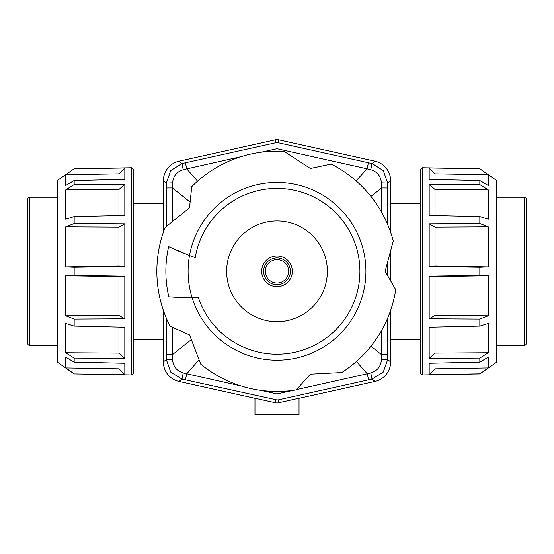 <?xml version="1.0" encoding="UTF-8"?>
<svg xmlns="http://www.w3.org/2000/svg" width="554" height="554" viewBox="0 0 554 554"><rect width="100%" height="100%" fill="white"/><g stroke="black" fill="none" stroke-linecap="round" stroke-linejoin="round"><path stroke-width="0.83" d="M133.826 203.242L163.361 203.242M163.361 339.401L133.826 339.401M390.639 203.242L420.174 203.242M420.174 339.401L390.639 339.401M27.7 271.322L27.7 207.355M27.7 199.232A2.001 2.001 0 0 1 29.701 197.231L29.701 345.412A2.001 2.001 0 0 1 27.7 343.411L27.7 199.232M526.3 343.411A2.001 2.001 0 0 1 524.299 345.412L524.299 197.231A2.001 2.001 0 0 1 526.3 199.232L526.3 343.411M74.167 168.741L57.734 180.244L57.734 362.399L74.167 373.908L131.824 374.913L131.824 167.73L74.167 168.741L65.746 174.732L65.746 185.465L74.167 180.528L74.167 184.579L65.746 189.883L65.746 219.204L74.167 216.566L74.167 223.574L65.746 226.856L65.746 266.903L74.167 267.277L74.167 275.373L65.746 275.74L118.965 276.598L124.816 276.183L74.167 275.373M74.167 180.528L124.816 179.385L124.816 167.966L74.167 168.818M74.167 216.566L124.816 215.437L124.816 184.247L74.167 184.579M65.746 266.903L118.965 266.052L124.816 266.46L124.816 223.858L74.167 223.574M124.816 266.46L74.167 267.277M131.824 374.913L133.826 372.946L133.826 169.697L131.824 167.73M124.816 318.785L74.167 319.069L65.746 315.787L118.965 315.496L124.816 318.785L124.816 276.183M74.167 319.069L74.167 326.077L65.746 323.439L65.746 352.76L74.167 358.071L74.167 362.115L65.746 357.178L65.746 367.911L118.965 368.798L118.965 363.126M65.746 352.76L118.965 353.099L124.816 358.396L124.816 327.206L74.167 326.077M124.816 358.396L74.167 358.071M118.965 368.798L124.816 374.677L124.816 363.258L74.167 362.115M124.816 374.677L74.167 373.908M124.816 167.966L118.965 173.845L65.746 174.732M124.816 184.247L118.965 189.544L65.746 189.883M124.816 223.858L118.965 227.154L65.746 226.856M118.965 353.099L118.965 327.082M118.965 315.496L118.965 276.598M118.965 266.052L118.965 227.154M118.965 215.568L118.965 189.544M118.965 179.517L118.965 173.845M65.746 315.787L65.746 275.74M65.746 367.911L74.167 373.825M479.833 373.908L496.266 362.399L496.266 180.244L479.833 168.741L422.176 167.73L422.176 374.913L479.833 373.908L488.254 367.911L488.254 357.178L479.833 362.115L479.833 358.071L488.254 352.76L488.254 323.439L479.833 326.077L479.833 319.069L488.254 315.787L488.254 275.74L479.833 275.373L479.833 267.277L488.254 266.903L435.035 266.052L429.184 266.46L479.833 267.277M479.833 362.115L429.184 363.258L429.184 374.677L479.833 373.825M479.833 326.077L429.184 327.206L429.184 358.396L479.833 358.071M488.254 275.74L435.035 276.598L429.184 276.183L429.184 318.785L479.833 319.069M429.184 276.183L479.833 275.373M422.176 167.73L420.174 169.697L420.174 372.946L422.176 374.913M429.184 223.858L479.833 223.574L488.254 226.856L435.035 227.154L429.184 223.858L429.184 266.46M479.833 223.574L479.833 216.566L488.254 219.204L488.254 189.883L479.833 184.579L479.833 180.528L488.254 185.465L488.254 174.732L435.035 173.845L435.035 179.517M488.254 189.883L435.035 189.544L429.184 184.247L429.184 215.437L479.833 216.566M429.184 184.247L479.833 184.579M435.035 173.845L429.184 167.966L429.184 179.385L479.833 180.528M429.184 167.966L479.833 168.741M429.184 374.677L435.035 368.798L488.254 367.911M429.184 358.396L435.035 353.099L488.254 352.76M429.184 318.785L435.035 315.496L488.254 315.787M435.035 189.544L435.035 215.568M435.035 227.154L435.035 266.052M435.035 276.598L435.035 315.496M435.035 327.082L435.035 353.099M435.035 363.126L435.035 368.798M488.254 226.856L488.254 266.903M488.254 174.732L479.833 168.818M390.639 310.33L390.639 361.928C390.584 366.603 389.116 370.771 386.228 374.449C383.264 378.063 379.504 380.404 374.954 381.464L299.028 398.298M163.361 232.32L163.361 180.715C163.416 176.047 164.884 171.872 167.772 168.194C170.736 164.58 174.496 162.246 179.046 161.179L275.483 139.802L275.483 142.835L185.417 162.793L186.74 168.866L241.115 156.664M254.972 398.298L179.046 381.464C174.496 380.404 170.736 378.063 167.772 374.449C164.884 370.771 163.416 366.603 163.361 361.928L163.361 310.33M278.517 142.835L277 142.717L277 148.735L367.101 168.818L368.424 162.758L278.517 142.835L278.517 139.802L374.954 161.179C379.504 162.246 383.264 164.58 386.228 168.194C389.116 171.872 390.584 176.047 390.639 180.715L390.639 232.32M278.517 139.802L275.483 139.802M277 142.717L275.483 142.835M170.722 170.563L166.318 183.09L172.585 182.882C173.167 176.117 176.712 171.726 183.222 169.725L182.003 163.555L170.722 170.563M170.722 372.08L182.003 379.095L183.222 372.918C176.712 370.917 173.167 366.533 172.585 359.761L166.318 359.553L170.722 372.08M278.517 402.772A7.015 7.008 90 0 1 275.483 402.772L254.972 398.229L254.972 414.537L299.028 414.537L299.028 398.229L278.517 402.772L278.517 399.815L368.583 379.85L367.26 373.777L296.494 389.614M292.914 390.411L277 393.908L277 399.926L278.517 399.815M383.278 372.08L387.682 359.553L381.415 359.761C380.833 366.533 377.288 370.917 370.778 372.918L371.997 379.095L383.278 372.08M383.278 170.563L371.997 163.555L370.785 169.725C377.295 171.726 380.833 176.117 381.415 182.882L387.682 183.09L383.278 170.563M356.042 180.839L367.101 168.818L370.785 169.725M387.668 224.557L387.675 188L381.567 187.965L381.727 212.445M381.727 330.205L381.574 354.685L387.675 354.65L387.668 318.086M381.415 182.882L381.567 187.965L370.945 196.428M370.945 346.215L381.574 354.685L381.415 359.761M370.778 372.918L367.26 373.777L356.416 361.471M390.639 280.857L390.639 250.768M241.115 385.979L186.74 373.777L185.417 379.85L277 399.926M277 391.463A120.142 120.142 0 0 0 296.224 389.919L310.413 374.158L341.763 372.517A120.142 120.142 0 0 0 395.736 289.687L385.127 271.322L393.257 240.997A120.142 120.142 0 0 0 331.154 164.074L310.413 168.485L284.084 151.387A120.142 120.142 0 0 0 191.739 186.677L189.523 207.764L165.127 227.521A120.142 120.142 0 0 0 170.147 326.258L189.523 334.879L200.77 364.186A120.142 120.142 0 0 0 277 391.463L277 393.908L261.086 390.411M199.08 359.775L186.74 373.777L183.222 372.918M166.332 318.086L166.325 354.65L172.426 354.685L172.252 327.192M172.211 221.78L172.426 187.958L166.325 187.993L166.332 226.544M172.585 359.761L172.426 354.685L191.338 339.609M190.119 202.065L172.426 187.958L172.585 182.882M261.086 152.232L277 148.735L277 151.18M183.222 169.725L186.74 168.866L197.584 181.172M184.35 297.768L168.825 296.805A111.132 111.132 0 0 1 168.638 246.648L181.622 252.437M168.825 296.805L192.099 297.706A88.91 88.91 0 0 0 365.91 271.322A88.91 88.91 0 0 0 189.51 255.532A250.304 250.304 0 0 0 195.243 257.596A82.899 82.899 0 0 1 283.89 188.706A82.899 82.899 0 0 1 290.206 353.161A82.899 82.899 0 0 1 198.304 297.394A166.636 166.636 0 0 1 192.099 297.706A88.91 88.91 0 0 1 189.51 255.532L168.638 246.648M226.641 271.322A50.359 50.359 0 0 1 277 220.963A50.359 50.359 0 0 1 327.359 271.322A50.359 50.359 0 0 1 277 321.68A50.359 50.359 0 0 1 226.641 271.322M192.099 297.706L189.62 297.768M292.318 271.322A15.318 15.318 0 0 1 277 286.64A15.318 15.318 0 0 1 261.682 271.322A15.318 15.318 0 0 1 277 256.003A15.318 15.318 0 0 1 292.318 271.322M163.361 180.715L166.318 183.09L166.325 187.993M179.046 381.464L182.003 379.095L185.417 379.85M390.639 361.928L387.682 359.553L387.675 354.65M374.954 161.179L371.997 163.555L368.424 162.758M387.661 275.712L387.661 261.862M387.675 188L387.682 183.09L390.639 180.715M368.583 379.85L371.997 379.095L374.954 381.464M275.483 399.815L275.483 402.772M166.325 354.65L166.318 359.553L163.361 361.928M185.417 162.793L182.003 163.555L179.046 161.179M265.331 271.322A11.669 11.669 0 0 1 277 259.66A11.669 11.669 0 0 1 288.669 271.322A11.669 11.669 0 0 1 277 282.99A11.669 11.669 0 0 1 265.331 271.322M290.386 271.322A13.386 13.386 0 0 0 277 257.935A13.386 13.386 0 0 0 263.614 271.322A13.386 13.386 0 0 0 277 284.708A13.386 13.386 0 0 0 290.386 271.322M57.734 197.231L29.701 197.231M57.734 345.412L29.701 345.412M496.266 345.412L524.299 345.412M496.266 197.231L524.299 197.231"/></g></svg>
